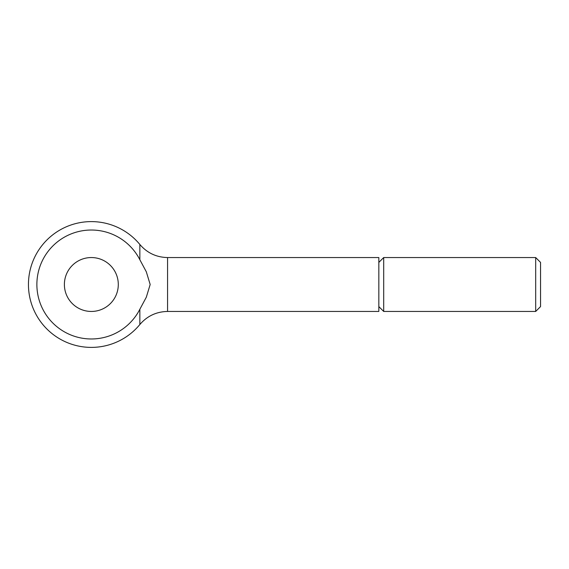 <?xml version="1.0" encoding="UTF-8"?>
<svg xmlns="http://www.w3.org/2000/svg" width="569" height="569" viewBox="0 0 569 569"><rect width="100%" height="100%" fill="white"/><g stroke="black" fill="none" stroke-linecap="round" stroke-linejoin="round"><path stroke-width="0.43" stroke-dasharray="2.85 2.13" d="M378.833 262.409L378.833 306.591L378.833 262.409M139.853 259.741L146.304 271.776L150.173 284.5L146.304 297.224L139.853 309.259A54.46 54.46 0 0 1 36.878 284.5A54.46 54.46 0 0 1 139.853 259.741L139.853 244.478M139.853 324.522L139.853 309.259M118.295 284.5A26.949 26.949 0 0 0 91.339 257.551A26.949 26.949 0 0 0 64.389 284.5A26.949 26.949 0 0 0 91.339 311.449A26.949 26.949 0 0 0 118.295 284.5M378.833 311.449L378.833 257.551M383.698 311.449L383.698 257.551M535.685 311.449L535.685 257.551M540.55 306.591L540.55 262.409M167.571 311.449L167.571 257.551"/><path stroke-width="0.85" d="M378.833 262.409L383.698 257.551L535.685 257.551L540.55 262.409L540.55 306.591L535.685 311.449L383.698 311.449L378.833 306.591M535.685 257.551L535.685 311.449M383.698 257.551L383.698 311.449M139.853 259.741L139.853 244.478C147.143 252.963 156.383 257.316 167.571 257.551L378.833 257.551L378.833 311.449L167.571 311.449C156.39 311.677 147.143 316.037 139.853 324.522L139.853 309.259L146.304 297.224L150.173 284.5L146.304 271.776L139.853 259.741A54.46 54.46 0 0 0 36.878 284.5A54.46 54.46 0 0 0 139.853 309.259M64.389 284.5A26.949 26.949 0 0 1 91.339 257.551A26.949 26.949 0 0 1 118.295 284.5A26.949 26.949 0 0 1 91.339 311.449A26.949 26.949 0 0 1 64.389 284.5M167.571 257.551L167.571 311.449M139.853 244.478A62.889 62.889 0 0 0 28.45 284.5A62.889 62.889 0 0 0 139.853 324.522"/></g></svg>
